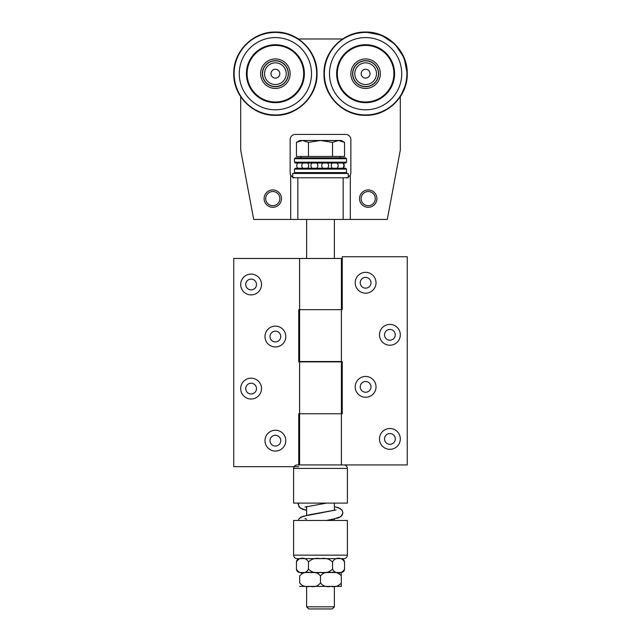 <?xml version="1.0" encoding="UTF-8"?>
<svg xmlns="http://www.w3.org/2000/svg" width="641" height="641" viewBox="0 0 641 641"><rect width="100%" height="100%" fill="white"/><g stroke="black" fill="none" stroke-linecap="round" stroke-linejoin="round"><path stroke-width="0.96" d="M275.39 32.05L287.408 33.821L298.41 38.989L342.59 38.989L353.592 33.821L365.61 32.05L381.547 35.223L395.056 44.245L404.086 57.754L407.251 73.691C407.828 51.44 387.861 31.473 365.61 32.05C343.36 31.473 323.393 51.44 323.969 73.691C323.393 95.942 343.36 115.909 365.61 115.332C387.861 115.909 407.828 95.942 407.251 73.691M345.659 177.789C347.606 177.789 349.161 176.828 350.315 174.913A5.208 5.208 0 0 0 350.859 172.589L350.859 139.626A5.208 5.208 0 0 0 345.659 134.418L295.341 134.418A5.208 5.208 0 0 0 290.141 139.626L290.141 172.589A5.208 5.208 0 0 0 290.685 174.913C291.839 176.828 293.394 177.789 295.341 177.789M290.685 174.913L290.685 219.43L350.315 219.43L350.315 174.913M290.685 219.43L253.7 219.43L240.687 150.034L240.687 96.711M405.889 84.267L400.313 96.711L400.313 150.034L387.3 219.43L350.315 219.43M288.226 73.691A12.836 12.836 0 0 1 268.972 84.812A12.836 12.836 0 0 1 268.972 62.57A12.836 12.836 0 0 1 288.226 73.691M286.231 73.691A10.841 10.841 0 0 0 269.965 64.3A10.841 10.841 0 0 0 269.965 83.082A10.841 10.841 0 0 0 286.231 73.691M279.813 73.691A4.423 4.423 0 0 0 273.178 69.861A4.423 4.423 0 0 0 273.178 77.521A4.423 4.423 0 0 0 279.813 73.691M372.028 84.812A12.836 12.836 0 0 1 352.774 73.691A12.836 12.836 0 0 1 372.028 62.57A12.836 12.836 0 0 1 372.028 84.812M371.035 83.082A10.841 10.841 0 0 0 371.035 64.3A10.841 10.841 0 0 0 354.769 73.691A10.841 10.841 0 0 0 371.035 83.082M367.822 77.521A4.423 4.423 0 0 0 367.822 69.861A4.423 4.423 0 0 0 361.187 73.691A4.423 4.423 0 0 0 367.822 77.521M292.737 177.789L348.263 177.789M292.737 177.092L292.737 173.455L348.263 173.455L348.263 177.092M275.39 102.664A28.973 28.973 0 0 1 246.416 73.691A28.973 28.973 0 0 1 275.39 44.718A28.973 28.973 0 0 1 304.363 73.691A28.973 28.973 0 0 1 275.39 102.664M275.39 60.679A13.012 13.012 0 0 1 288.402 73.691A13.012 13.012 0 0 1 275.39 86.703A13.012 13.012 0 0 1 262.377 73.691A13.012 13.012 0 0 1 275.39 60.679M275.39 58.94A14.751 14.751 0 0 1 290.141 73.691A14.751 14.751 0 0 1 275.39 88.442A14.751 14.751 0 0 1 260.639 73.691A14.751 14.751 0 0 1 275.39 58.94M275.39 101.975A28.284 28.284 0 0 1 247.105 73.691A28.284 28.284 0 0 1 275.39 45.407A28.284 28.284 0 0 1 303.674 73.691A28.284 28.284 0 0 1 275.39 101.975M365.61 102.664A28.973 28.973 0 0 1 336.637 73.691A28.973 28.973 0 0 1 365.61 44.718A28.973 28.973 0 0 1 394.584 73.691A28.973 28.973 0 0 1 365.61 102.664M365.61 60.679A13.012 13.012 0 0 1 378.623 73.691A13.012 13.012 0 0 1 365.61 86.703A13.012 13.012 0 0 1 352.598 73.691A13.012 13.012 0 0 1 365.61 60.679M365.61 58.94A14.751 14.751 0 0 1 380.361 73.691A14.751 14.751 0 0 1 365.61 88.442A14.751 14.751 0 0 1 350.859 73.691A14.751 14.751 0 0 1 365.61 58.94M365.61 101.975A28.284 28.284 0 0 1 337.326 73.691A28.284 28.284 0 0 1 365.61 45.407A28.284 28.284 0 0 1 393.895 73.691A28.284 28.284 0 0 1 365.61 101.975M337.639 163.046L345.659 163.046L346.525 162.181L294.475 162.181L295.341 163.046L337.639 163.046M346.525 158.712L345.659 157.838L295.341 157.838L294.475 158.712L346.525 158.712L346.525 162.181M338.224 169.12L346.525 169.12L346.525 172.589L294.475 172.589L294.475 169.12L338.224 169.12M346.525 169.12L345.659 168.246L295.341 168.246L294.475 169.12M296.463 569.048C298.978 574.304 305.957 574.304 308.481 569.048C311.414 572.245 315.42 573.399 320.5 572.509C325.58 573.399 329.586 572.245 332.519 569.048C335.043 574.304 342.022 574.304 344.538 569.048L344.538 562.101C342.022 556.845 335.043 556.845 332.519 562.101L332.519 562.101C329.586 558.904 325.58 557.75 320.5 558.64C315.42 557.75 311.414 558.904 308.481 562.101L308.481 562.101C305.957 556.845 298.978 556.845 296.463 562.101L296.463 569.048C296.663 571.155 297.825 572.309 299.932 572.517L341.068 572.517L299.684 572.525M332.519 569.048L332.519 562.101M308.481 569.048L308.481 562.101M341.316 583.935L341.316 586.387L299.684 586.387M320.5 582.925C323.04 586.13 326.509 587.284 330.908 586.387C335.307 587.284 338.777 586.13 341.316 582.925L341.316 575.987C338.777 572.782 335.307 571.628 330.908 572.525C326.509 571.628 323.04 572.782 320.5 575.987L320.5 575.987C317.96 572.782 314.491 571.628 310.092 572.525C305.693 571.628 302.223 572.782 299.684 575.987L299.684 575.987C299.684 570.722 299.684 570.722 299.684 575.987C299.684 570.722 299.684 570.722 299.684 575.987L299.684 582.925C302.223 586.13 305.693 587.284 310.092 586.387C314.491 587.284 317.96 586.13 320.5 582.925L320.5 575.987M299.684 582.925C299.684 588.182 299.684 588.182 299.684 582.925C299.684 588.182 299.684 588.182 299.684 582.925L299.684 582.925M344.538 569.048C344.337 571.155 343.175 572.309 341.068 572.517L341.316 574.977M293.61 468.411L293.61 503.113L347.39 503.113L347.39 468.411C347.19 466.303 346.028 465.15 343.921 464.941L297.079 464.941C294.972 465.15 293.81 466.303 293.61 468.411L347.39 468.411M293.61 555.162L347.39 555.162L347.39 520.46L293.61 520.46L293.61 555.162C293.81 557.269 294.972 558.431 297.079 558.632L343.264 558.632M269.244 192.484A7.075 7.075 0 0 1 279.869 198.614A7.075 7.075 0 0 1 269.244 204.743A7.075 7.075 0 0 1 269.244 192.484M268.451 191.098A8.678 8.678 0 0 0 265.27 202.949A8.678 8.678 0 0 0 277.12 206.13A8.678 8.678 0 0 0 280.301 194.279A8.678 8.678 0 0 0 268.451 191.098M361.131 198.614A7.075 7.075 0 0 1 371.756 192.484A7.075 7.075 0 0 1 371.756 204.743A7.075 7.075 0 0 1 361.131 198.614M359.537 198.614A8.678 8.678 0 0 0 368.214 207.291A8.678 8.678 0 0 0 376.892 198.614A8.678 8.678 0 0 0 368.214 189.936A8.678 8.678 0 0 0 359.537 198.614M308.746 608.95L332.254 608.95L334.378 606.819L306.622 606.819L308.746 608.95M338.528 140.491L341.316 140.491L344.538 142.35L338.528 140.491L332.519 142.35L320.5 140.491L338.528 140.491M308.481 142.35L302.472 140.491L320.5 140.491L308.481 142.35L308.481 156.452L296.463 156.452L296.463 142.35L302.472 140.491L299.684 140.491L296.463 142.35M308.481 156.452L344.538 156.452L344.538 142.35M332.519 156.452L332.519 142.35M395.281 334.81A5.376 5.376 0 0 0 389.904 329.434A5.376 5.376 0 0 0 384.52 334.81A5.376 5.376 0 0 0 389.904 340.195A5.376 5.376 0 0 0 395.281 334.81M400.313 334.81A10.408 10.408 0 0 1 389.904 345.227A10.408 10.408 0 0 1 379.488 334.81A10.408 10.408 0 0 1 389.904 324.402A10.408 10.408 0 0 1 400.313 334.81M395.281 438.917A5.376 5.376 0 0 0 389.904 433.54A5.376 5.376 0 0 0 384.52 438.917A5.376 5.376 0 0 0 389.904 444.293A5.376 5.376 0 0 0 395.281 438.917M400.313 438.917A10.408 10.408 0 0 1 389.904 449.325A10.408 10.408 0 0 1 379.488 438.917A10.408 10.408 0 0 1 389.904 428.508A10.408 10.408 0 0 1 400.313 438.917M370.987 386.868A5.376 5.376 0 0 0 365.61 381.483A5.376 5.376 0 0 0 360.234 386.868A5.376 5.376 0 0 0 365.61 392.244A5.376 5.376 0 0 0 370.987 386.868M376.019 386.868A10.408 10.408 0 0 1 365.61 397.276A10.408 10.408 0 0 1 355.202 386.868A10.408 10.408 0 0 1 365.61 376.451A10.408 10.408 0 0 1 376.019 386.868M370.987 282.761A5.376 5.376 0 0 0 365.61 277.385A5.376 5.376 0 0 0 360.234 282.761A5.376 5.376 0 0 0 365.61 288.146A5.376 5.376 0 0 0 370.987 282.761M376.019 282.761A10.408 10.408 0 0 1 365.61 293.169A10.408 10.408 0 0 1 355.202 282.761A10.408 10.408 0 0 1 365.61 272.353A10.408 10.408 0 0 1 376.019 282.761M342.254 413.757L341.405 413.757L341.405 361.885L298.746 361.885L298.746 309.659L299.587 309.659L299.595 361.532L342.254 361.532L342.254 413.757M341.413 361.532L341.405 258.475L299.611 258.475L299.611 309.659L342.254 309.659L342.254 256.737L407.251 256.737L407.251 464.941L341.389 464.941L341.389 413.757L299.595 413.757L299.595 464.941M341.389 361.532L341.389 309.659L299.595 309.659L299.587 258.475L233.749 258.475L233.749 466.68L298.746 466.68M245.719 388.598A5.376 5.376 0 0 0 251.096 393.983A5.376 5.376 0 0 0 256.48 388.598A5.376 5.376 0 0 0 251.096 383.222A5.376 5.376 0 0 0 245.719 388.598M240.687 388.598A10.408 10.408 0 0 1 251.096 378.19A10.408 10.408 0 0 1 261.512 388.598A10.408 10.408 0 0 1 251.096 399.006A10.408 10.408 0 0 1 240.687 388.598M245.719 284.5A5.376 5.376 0 0 0 251.096 289.876A5.376 5.376 0 0 0 256.48 284.5A5.376 5.376 0 0 0 251.096 279.115A5.376 5.376 0 0 0 245.719 284.5M240.687 284.5A10.408 10.408 0 0 1 251.096 274.092A10.408 10.408 0 0 1 261.512 284.5A10.408 10.408 0 0 1 251.096 294.908A10.408 10.408 0 0 1 240.687 284.5M270.013 336.549A5.376 5.376 0 0 0 275.39 341.925A5.376 5.376 0 0 0 280.766 336.549A5.376 5.376 0 0 0 275.39 331.173A5.376 5.376 0 0 0 270.013 336.549M264.981 336.549A10.408 10.408 0 0 1 275.39 326.141A10.408 10.408 0 0 1 285.798 336.549A10.408 10.408 0 0 1 275.39 346.957A10.408 10.408 0 0 1 264.981 336.549M270.013 440.647A5.376 5.376 0 0 0 275.39 446.032A5.376 5.376 0 0 0 280.766 440.647A5.376 5.376 0 0 0 275.39 435.271A5.376 5.376 0 0 0 270.013 440.647M264.981 440.647A10.408 10.408 0 0 1 275.39 430.239A10.408 10.408 0 0 1 285.798 440.647A10.408 10.408 0 0 1 275.39 451.064A10.408 10.408 0 0 1 264.981 440.647M298.746 464.941L298.746 413.757L299.587 413.757L299.587 361.885M299.611 361.885L299.611 413.757L341.405 413.757L341.413 464.941M297.841 219.43L297.841 177.789M343.159 177.789L343.159 219.43M275.39 109.803A36.112 36.112 0 0 1 239.277 73.691A36.112 36.112 0 0 1 275.39 37.579A36.112 36.112 0 0 1 311.502 73.691A36.112 36.112 0 0 1 275.39 109.803M275.39 114.955A41.264 41.264 0 0 1 234.125 73.691A41.264 41.264 0 0 1 275.39 32.427A41.264 41.264 0 0 1 316.654 73.691A41.264 41.264 0 0 1 275.39 114.955M365.61 109.803A36.112 36.112 0 0 1 329.498 73.691A36.112 36.112 0 0 1 365.61 37.579A36.112 36.112 0 0 1 401.723 73.691A36.112 36.112 0 0 1 365.61 109.803M365.61 114.955A41.264 41.264 0 0 1 324.346 73.691A41.264 41.264 0 0 1 365.61 32.427A41.264 41.264 0 0 1 406.875 73.691A41.264 41.264 0 0 1 365.61 114.955M400.313 96.022A41.264 41.264 0 0 0 343.28 38.989M400.313 83.699A36.112 36.112 0 0 0 400.272 63.539M375.762 39.029A36.112 36.112 0 0 0 355.603 38.989M297.72 38.989A41.264 41.264 0 0 0 234.125 73.691M285.397 38.989A36.112 36.112 0 0 0 265.238 39.029M240.728 63.539A36.112 36.112 0 0 0 239.277 73.691M317.031 73.691C317.607 51.44 297.64 31.473 275.39 32.05C253.139 31.473 233.172 51.44 233.749 73.691C233.172 95.942 253.139 115.909 275.39 115.332C297.64 115.909 317.607 95.942 317.031 73.691M235.111 84.267L233.749 73.691M316.686 168.246A3.469 3.469 0 0 0 316.686 163.046M312.095 163.046A3.469 3.469 0 0 0 312.095 168.246M327.455 168.246A3.469 3.469 0 0 0 327.455 163.046M322.864 163.046A3.469 3.469 0 0 0 322.864 168.246M336.974 168.246A3.469 3.469 0 0 0 336.974 163.046M332.383 163.046A3.469 3.469 0 0 0 332.383 168.246M342.695 168.246A3.469 3.469 0 0 0 342.695 163.046M338.111 163.046A3.469 3.469 0 0 0 337.543 163.687M337.543 167.613A3.469 3.469 0 0 0 338.111 168.246M343.087 168.246A3.469 3.469 0 0 0 343.087 163.046M297.913 163.046A3.469 3.469 0 0 0 297.913 168.246M307.552 168.246A3.469 3.469 0 0 0 307.552 163.046M302.961 163.046A3.469 3.469 0 0 0 302.961 168.246M294.475 158.712L294.475 162.181M345.659 173.455L346.525 172.589M295.341 173.455L294.475 172.589M344.538 562.101C344.337 559.994 343.175 558.84 341.068 558.632M299.932 558.632C297.825 558.84 296.663 559.994 296.463 562.101M347.39 555.162C347.19 557.269 346.028 558.431 343.921 558.632M342.887 512.832L340.996 516.606L332.679 519.386L326.437 520.46L338.624 517.872L342.062 515.46L342.887 512.832L341.877 509.948L340.083 508.441L334.378 506.622L338.873 507.88L342.03 510.156L342.887 512.832M298.113 504.155L300.012 507.936L306.622 510.364L302.24 509.146L298.994 506.863L298.241 503.113L298.113 504.155M336.036 509.94L302.512 516.414L298.97 518.833L298.241 520.46L299.067 518.705L300.781 517.199L309.531 514.723L336.02 509.948M326.437 503.113L304.972 507.039L326.437 503.113M306.622 519.154L304.964 518.609M306.622 219.43L306.622 258.475M306.622 506.502L306.622 515.292M306.622 586.395L306.622 606.819M334.378 219.43L334.378 258.475M334.378 503.113L334.378 510.476M334.378 519.034L334.378 520.46M334.378 586.395L334.378 606.819M300.982 156.452L300.982 157.838M340.018 156.452L340.018 157.838"/></g></svg>
